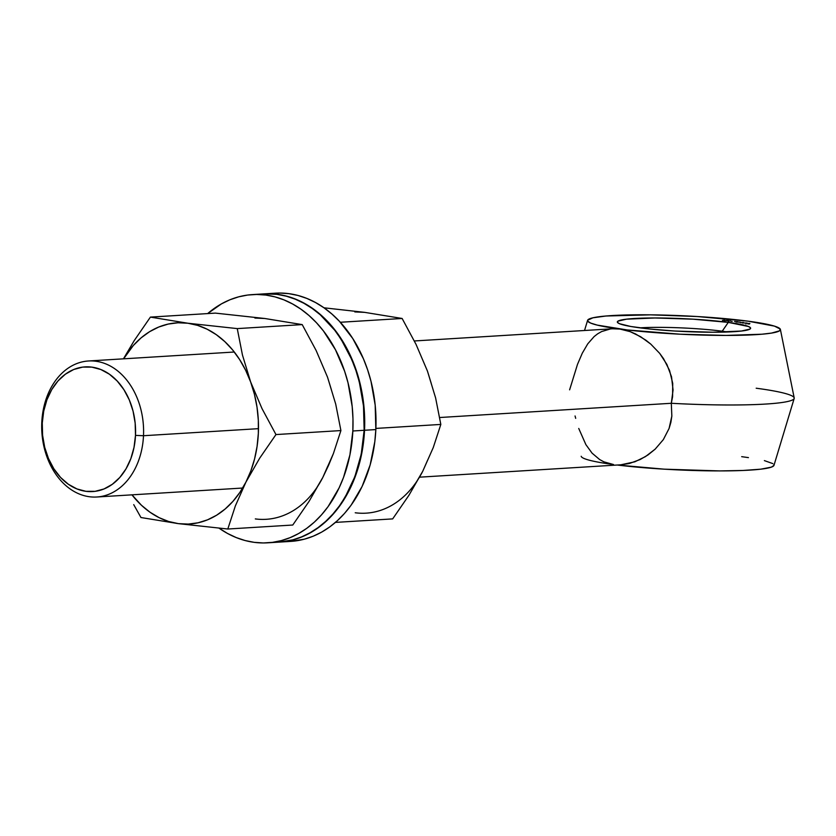 <?xml version="1.0" encoding="UTF-8"?>
<svg xmlns="http://www.w3.org/2000/svg" width="836" height="836" viewBox="0 0 836 836"><rect width="100%" height="100%" fill="white"/><g stroke="black" fill="none" stroke-linecap="round" stroke-linejoin="round"><path stroke-width="1.25" d="M722.22 331.202A58.196 5.591 2.7 0 0 639.822 327.848A58.196 5.591 -177.3 0 1 722.22 331.202L722.179 332.143L722.22 331.202A58.196 5.591 -177.3 0 1 727.686 331.986A58.196 5.591 2.7 0 0 722.22 331.202L728.281 322.382L722.22 331.202M639.686 327.827A66.713 6.406 -177.3 0 1 617.616 322.591A66.713 6.406 -177.3 0 1 653.919 317.973A66.713 6.406 -177.3 0 1 728.281 322.382L748.471 326.5L750.509 327.837L749.986 329.07L741.459 331.035L713.024 332.237L674.809 331.035L650.251 329.06L630.814 326.489L619.486 323.71L617.449 322.372L617.971 321.139L626.509 319.174L654.933 317.973L693.148 319.185L728.281 322.382A66.713 6.406 -177.3 0 1 750.279 328.851A66.713 6.406 -177.3 0 1 708.155 332.216A66.713 6.406 -177.3 0 1 639.686 327.827M41.8 422.264L42.27 423.058A62.46 46.638 86.5 0 1 91.803 367.119A62.46 46.638 86.5 0 1 135.495 435.389L143.499 435.723A68.134 50.871 -93.5 0 0 95.847 361.246A68.134 50.871 -93.5 0 0 41.8 422.264A68.134 50.871 86.5 0 1 88.47 360.985A68.134 50.871 86.5 0 1 143.499 435.723L258.481 428.659L143.499 435.723A68.134 50.871 86.5 0 1 96.83 497.002A68.134 50.871 86.5 0 1 41.8 422.264A68.134 50.871 -93.5 0 0 89.452 496.741A68.134 50.871 -93.5 0 0 143.499 435.723L135.495 435.389L135.171 423.162L133.06 411.155L129.267 399.848L123.906 389.67L117.207 381.017L109.422 374.214L100.842 369.522L91.803 367.119L82.659 367.108L73.746 369.491L65.417 374.162L57.987 380.955L51.748 389.597L46.931 399.765L43.733 411.061L42.27 423.058L42.594 435.284L44.695 447.291L48.498 458.598L53.849 468.777L60.547 477.429L68.333 484.232L76.912 488.924L85.951 491.328L95.095 491.338L104.009 488.955L112.337 484.284L119.767 477.502L126.006 468.86L130.824 458.692L134.021 447.385L135.495 435.389A62.46 46.638 86.5 0 1 85.951 491.328A62.46 46.638 86.5 0 1 42.27 423.058L41.8 422.264M756.183 388.217A113.56 10.91 -177.3 0 1 794.179 398.458A113.56 10.91 -177.3 0 1 671.308 403.286L439.694 417.519L671.308 403.286L672.593 396.651L672.719 383.348L669.542 370.411L663.544 358.686L659.677 353.356L650.763 344.098L645.82 340.147L635.506 333.919L630.208 331.662L619.884 329.05L612.725 328.767L414.353 340.963M612.548 328.778L619.884 329.05A96.527 9.269 -177.3 0 1 587.603 320.334A96.527 9.269 -177.3 0 1 645.768 314.796A96.527 9.269 -177.3 0 1 748.074 321.17L697.245 316.53L650.659 314.838L606.006 316.008L592.902 317.805L587.635 320.23L587.718 321.149L590.665 323.083L597.197 325.099L627.261 329.959L680.138 334.201L726.003 335.424L761.951 334.212L771.523 333.083L779.486 330.847L780.239 329.06L774.46 326.124L748.074 321.17A96.527 9.269 -177.3 0 1 780.385 329.426A96.527 9.269 -177.3 0 1 724.321 335.424A96.527 9.269 -177.3 0 1 619.884 329.05L630.208 331.662L640.721 336.762L650.763 344.098L659.677 353.356L666.867 364.402L671.517 376.743L673.064 389.994L671.308 403.286L671.841 416.077L669.082 428.471L663.324 439.631L655.163 449.151L645.455 456.613L634.817 461.817L620.866 464.795M569.619 389.827L577.498 364.35L582.295 353.179L587.76 343.836L594.124 336.574L597.709 333.783L601.596 331.568L610.196 329.018M773.843 464.555L773.937 465.474L771.335 467.146L760.75 469.184L742.995 470.469L719.618 470.919L664.317 469.174L617.271 465.025A96.527 9.269 2.7 0 0 718.061 470.908A96.527 9.269 2.7 0 0 773.969 465.37L794.179 398.458M743.12 322.863L742.002 322.686L743.12 322.863M740.706 322.56L743.57 322.487L740.706 322.56M724.457 320.209L722.44 320.449L724.457 320.209M728.104 320.69L724.206 320.637L727.79 320.543M730.58 320.878L728.26 321.087L730.58 320.878M732.211 321.369L730.873 321.202L732.211 321.369M734.478 321.432L737.989 321.724L734.478 321.432M740.048 322.163L735.973 322.038L739.985 322.038M742.253 322.947L747.133 323.062L742.253 322.947M747.583 323.668L749.882 323.542L747.583 323.668M575.69 418.345L575.063 415.973M581.187 456.278A96.527 9.269 2.7 0 0 613.499 464.534L603.937 461.859L599.652 459.56L592.076 453.154L585.89 444.637L578.742 428.46M772.83 463.604L764.376 460.605M748.439 457.616L741.678 456.665M419.63 477.168L621.085 464.785L629.393 463.489L640.188 459.518L647.994 454.941L655.163 449.151L663.324 439.631L669.082 428.471L670.88 422.337L671.841 416.077L671.308 403.286A113.56 10.91 2.7 0 0 794.2 397.936L780.385 329.426M740.288 322.111L740.268 322.686M741.01 322.55L742.358 322.487L741.01 322.55M746.37 323.083L744.615 323.041L746.37 323.083M749.652 323.469L748.157 323.469L749.767 323.605M748.136 323.532L748.105 324.086M290.552 541.414L304.398 539.168L313.166 536.221L321.641 532.124L329.75 526.92L337.399 520.661L344.536 513.398L351.078 505.226L362.134 486.406L370.149 464.941L374.821 441.638L375.834 429.579A124.345 92.848 -93.5 0 0 275.41 293.175L264.103 293.875A124.345 92.848 86.5 0 1 364.527 430.268L375.834 429.579L375.197 405.22L371.006 381.331L367.631 369.846L363.441 358.811L352.782 338.549L339.447 321.317L331.923 314.043L323.94 307.763L315.559 302.548L306.864 298.431L297.94 295.453L288.869 293.655L279.746 293.049L270.655 293.635M279.36 542.104L290.667 541.404A124.345 92.848 -93.5 0 0 375.834 429.579L364.527 430.268A124.345 92.848 86.5 0 1 279.36 542.104A124.345 92.848 86.5 0 1 279.182 542.115L293.091 539.868L301.859 536.911L310.334 532.814L318.443 527.61L326.092 521.35L333.23 514.098L339.761 505.916L350.827 487.106L358.843 465.631L363.514 442.328L364.653 418.094L362.228 393.85L356.324 370.536L347.159 349.051L335.111 330.21L320.616 314.744L312.633 308.463L304.252 303.238L295.547 299.121L286.623 296.153L277.562 294.356L263.915 293.885A124.345 92.848 86.5 0 1 264.103 293.875M354.819 311.922L364.684 312.361M422.493 359.459L427.447 371.079L431.251 383.421M427.635 460.113L422.723 471.295L416.746 481.463M422.723 471.295L433.288 447.5L440.823 424.427L375.886 428.419L440.823 424.427L435.619 397.946L427.447 371.079L416.046 344.39L402.126 318.474L340.325 322.268L402.126 318.474L364.674 312.361L323.992 307.805L364.674 312.361L402.126 318.474L416.046 344.39L427.447 371.079L435.619 397.946L440.823 424.427L433.288 447.5L422.723 471.295L408.95 495.246L392.669 518.895L335.435 522.406L392.669 518.895L408.95 495.246L422.723 471.295A100.79 75.25 -93.5 0 1 355.227 512.771M278.869 542.136L292.715 539.889L301.482 536.942L309.957 532.835L318.056 527.631L325.716 521.371L332.853 514.119L339.385 505.937L345.268 496.908L354.861 476.677L361.236 454.178L364.151 430.289A124.345 92.848 -93.5 0 0 263.727 293.896L252.42 294.596A124.345 92.848 86.5 0 1 352.844 430.989L364.151 430.289L363.503 405.941L359.323 382.042L355.937 370.557L351.747 359.532L341.098 339.27L334.734 330.23L320.24 314.764L312.256 308.484L303.865 303.259L295.171 299.142L286.246 296.174L277.186 294.376L268.063 293.77L258.961 294.356M267.666 542.825L278.984 542.125A124.345 92.848 -93.5 0 0 364.151 430.289L352.844 430.989A124.345 92.848 86.5 0 1 267.666 542.825A124.345 92.848 86.5 0 1 219.084 528.195L227.528 533.452L236.222 537.569L245.147 540.547L254.207 542.345L263.34 542.951L272.431 542.365L281.398 540.589L290.165 537.632L298.64 533.535L306.749 528.331L314.409 522.072L321.536 514.819L328.078 506.637L339.134 487.816L343.544 477.366L349.918 454.878L352.844 430.989L352.97 418.815L352.196 406.63L348.006 382.742L344.631 371.257L335.476 349.761L323.417 330.92L316.447 322.727L308.933 315.454L300.939 309.184L292.558 303.959L283.864 299.842L274.94 296.864L265.869 295.066L256.746 294.46L247.655 295.045L238.678 296.832L229.91 299.779L221.435 303.876L207.652 313.594A124.345 92.848 86.5 0 1 252.42 294.596M254.907 318.056L264.782 318.495M322.591 365.604L327.545 377.224L331.338 389.555M327.722 466.248L322.821 477.429L316.834 487.607M322.821 477.429L333.376 453.645L340.91 430.571L275.964 434.563L262.034 408.647L250.633 381.947A100.79 75.25 86.5 0 1 245.909 482.153L259.672 458.201L275.964 434.563L340.91 430.571L335.706 404.081L327.545 377.224L316.144 350.524L302.214 324.608L237.257 328.6L302.214 324.608L264.772 318.495L215.364 313.113L150.407 317.105L187.86 323.229A100.79 75.25 86.5 0 1 250.633 381.947L242.471 355.091L237.257 328.6L187.86 323.229A100.79 75.25 86.5 0 0 123.613 358.822L133.29 345.54L141.096 337.869L149.613 331.673L158.715 327.043L168.235 324.065L177.995 322.78L187.86 323.229L197.63 325.382L207.161 329.217L216.284 334.661L224.832 341.631L232.669 349.991L239.66 359.616L245.679 370.327L250.633 381.947L254.426 394.279L257.007 407.111L258.324 420.226L258.345 433.382L257.08 446.382L254.562 458.985L250.81 470.981L245.909 482.153L239.922 492.331L232.972 501.328L225.166 508.988L216.649 515.195L207.547 519.825L198.038 522.803L188.267 524.078L178.402 523.639L168.632 521.486L159.101 517.651L149.978 512.207L141.43 505.237L131.963 494.839A100.79 75.25 86.5 0 0 178.402 523.639L227.81 529.021L235.344 505.947L245.909 482.153L259.672 458.201L275.964 434.563L262.034 408.647L250.633 381.947L242.471 355.091L237.257 328.6L187.86 323.229L150.407 317.105L134.147 340.722L123.446 358.832L134.147 340.722L150.407 317.105L215.364 313.113L264.772 318.495L302.214 324.608L316.144 350.524L327.545 377.224L335.706 404.081L340.91 430.571L333.376 453.645L328.527 465.443L322.821 477.429L309.048 501.391L292.767 525.029L227.81 529.021L292.767 525.029L309.048 501.391L322.821 477.429A100.79 75.25 -93.5 0 1 255.314 518.916M245.909 482.153A100.79 75.25 86.5 0 1 178.402 523.639L227.81 529.021L235.344 505.947L245.909 482.153M133.718 504.63L140.96 517.526L178.402 523.639L140.96 517.526L133.718 504.63M88.47 360.985L234.299 352.019M584.531 330.502L587.593 320.345M96.83 497.002L242.659 488.036M728.699 320.669L728.668 321.233M728.25 320.648L728.219 321.212M746.036 323.501L746.005 324.065M749.422 323.532L749.401 324.096"/></g></svg>
